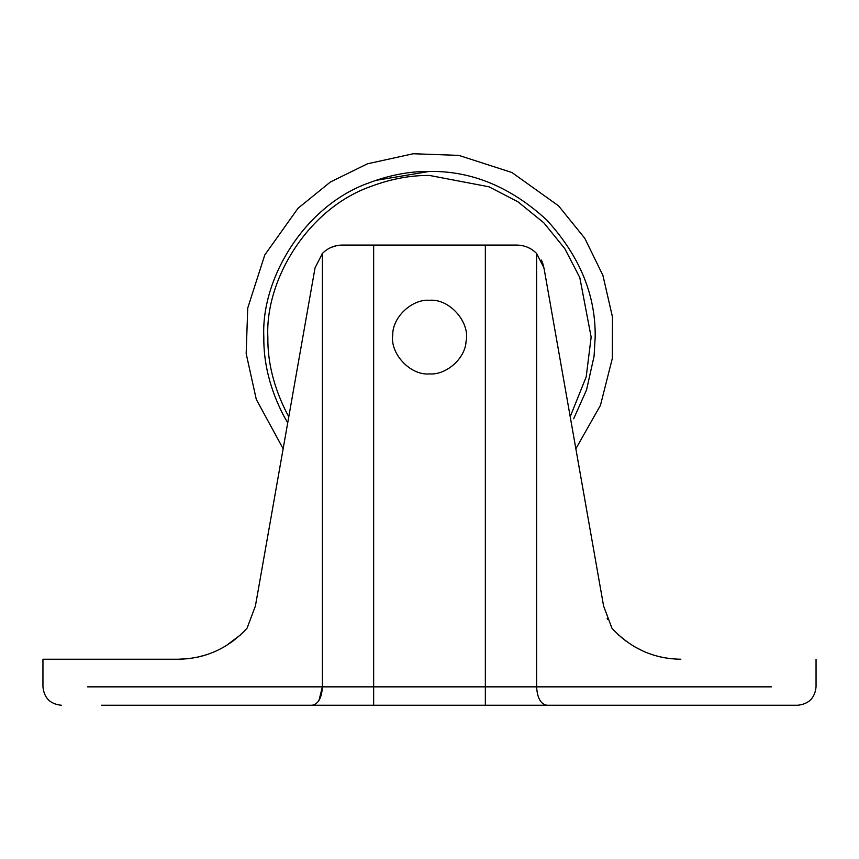 <?xml version="1.0" encoding="UTF-8"?>
<svg xmlns="http://www.w3.org/2000/svg" width="859" height="859" viewBox="0 0 859 859"><rect width="100%" height="100%" fill="white"/><g stroke="black" fill="none" stroke-linecap="round" stroke-linejoin="round"><path stroke-width="1.29" d="M680.833 659.229L680.854 659.229C653.753 658.853 630.785 648.513 611.93 628.187L603.587 605.992L543.962 267.89L536.617 253.48C531.292 248.047 524.677 245.244 516.774 245.073L342.226 245.073C334.355 245.234 327.741 248.036 322.383 253.48L315.038 267.89L255.413 605.992L247.07 628.187C228.354 648.448 205.376 658.799 178.146 659.229L187.713 658.735M322.071 253.802L322.683 253.169M324.927 251.161L327.397 249.389M331.166 247.381L336.964 245.577M197.71 657.124L206.654 654.708M214.256 651.852L215.92 651.122M224.736 646.569L232.896 641.179M239.801 635.52L240.617 634.78M198.3 656.995L203.787 655.589M225.767 645.957L240.563 634.833M178.146 659.229L42.95 659.229L178.146 659.229M657.318 656.169L661.58 657.189M670.943 658.692L663.921 657.661M607.141 618.566L607.485 619.414M544.23 269.372L542.727 263.241M601.493 594.117L603.587 605.992M516.774 245.073L521.123 245.416M521.875 245.545L523.689 245.953M527.845 247.392L530.261 248.584M530.776 248.885L533.235 250.517M541.331 260.052L542.458 262.532M611.93 628.187L614.024 630.474M617.911 634.35L619.028 635.37M620.155 636.379L626.34 641.351M634.737 646.838L643.67 651.39M643.842 651.455L645.56 652.196M646.204 652.453L652.056 654.612M671.115 658.713L671.652 658.767M485.346 705.25L101.383 705.25C49.049 705.25 49.049 705.25 101.383 705.25L312.128 705.25C318.313 704.079 321.738 697.938 322.383 686.846L771.446 686.846C829.762 686.846 829.762 686.846 771.446 686.846L536.617 686.846C537.262 697.938 540.687 704.079 546.872 705.25L485.346 705.25L485.346 245.073M546.872 705.25L757.617 705.25C809.951 705.25 809.951 705.25 757.617 705.25L797.646 705.25C808.781 704.112 814.912 697.98 816.05 686.846L816.05 659.229M466.061 341.452C470.41 322.512 449.654 298.406 429.5 300.296C412.245 298.835 392.445 317.003 392.756 334.86C389.728 353.403 410.28 375.716 429.5 373.923C445.907 375.2 465.191 358.847 466.061 341.452C470.41 322.512 449.654 298.406 429.5 300.296C412.245 298.835 392.445 317.003 392.756 334.86C389.728 353.403 410.28 375.716 429.5 373.923C445.907 375.2 465.191 358.847 466.061 341.452M570.204 416.701L586.203 376.843L591.153 337.104L579.804 277.597L564.803 248.648L543.811 222.792L517.956 201.801L489.007 186.8L429.5 175.451C410.237 175.268 390.534 179.005 370.379 186.639C308.005 208.662 265.044 279.615 267.847 337.104C267.525 362.283 273.86 387.645 286.874 413.2L288.796 416.701M573.672 418.741L586.547 389.911L594.074 356.238L595.18 337.104C595.749 294.82 579.578 255.767 546.657 219.947C510.837 187.026 471.784 170.855 429.5 171.424C409.764 171.242 389.567 175.064 368.908 182.892C304.977 205.462 260.943 278.187 263.82 337.104C263.488 362.906 269.984 388.902 283.32 415.09L287.711 422.821M429.5 171.424L375.555 180.444M373.654 245.073L373.654 705.25M322.383 253.48L322.383 686.846L87.554 686.846C29.238 686.846 29.238 686.846 87.554 686.846L322.383 686.846L318.914 700.643M536.617 253.48L536.617 686.846M575.852 448.742L600.452 405.351L612.338 358.353L612.467 316.96L602.9 275.352L584.796 238.297L558.533 205.827L511.953 172.53L458.846 155.382L413.243 153.75L367.469 163.801L330.436 181.968L298.009 208.286L264.797 254.919L247.736 308.037L246.168 353.629L256.293 399.403L283.148 448.742M42.95 659.229L42.95 686.846C44.088 697.991 50.23 704.122 61.354 705.25"/></g></svg>
